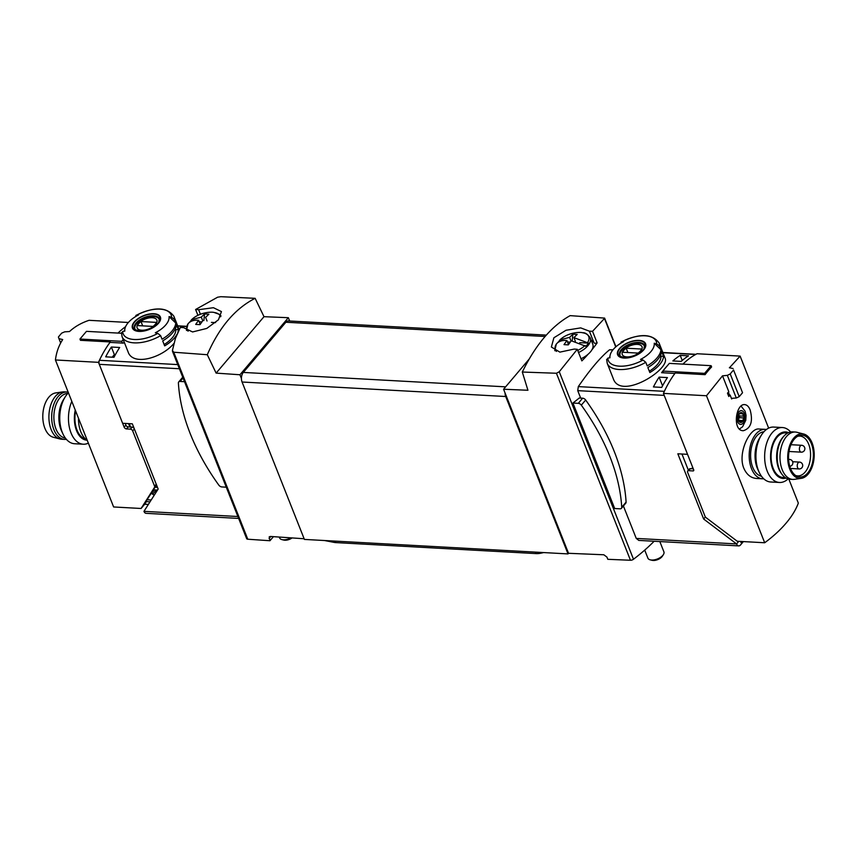 <?xml version="1.0" encoding="UTF-8"?>
<svg xmlns="http://www.w3.org/2000/svg" width="857" height="857" viewBox="0 0 857 857"><rect width="100%" height="100%" fill="white"/><g stroke="black" fill="none" stroke-linecap="round" stroke-linejoin="round"><path stroke-width="1.29" d="M604.581 318.097L570.151 315.633C551.576 325.971 535.625 344.771 522.309 372.034L556.429 373.256L630.463 560.253A2.753 1.36 -21.6 0 0 633.494 559.246A148.54 73.67 -21.6 0 0 654.137 541.249M630.463 560.253L607.806 559.31L606.927 557.082L603.81 554.768L568.534 553.301L505.062 392.977A6.877 4.06 93.1 0 0 505.705 396.512L568.02 553.911L304.396 539.417L242.07 382.018A6.877 4.06 93.1 0 1 241.428 378.483L239.949 374.755L288.348 317.701L289.655 321M529.09 359.169L503.584 389.239L527.933 390.256L522.309 372.034M503.584 389.239L505.062 392.977M288.348 317.701L263.999 316.683L255.14 298.322C235.086 308.574 219.135 327.374 207.298 354.723L173.746 352.227L172.428 350.481L172.514 351.381L246.634 538.614A2.753 1.36 -21.6 0 0 247.78 539.224L269.955 540.735L273.426 536.653M124.158 341.986A103.151 60.976 -86.9 0 0 123.301 343.132L109.985 342.393A103.151 60.976 -86.9 0 0 99.433 360.294A3.439 2.035 -86.9 0 0 99.294 364.343L122.626 423.283L132.332 423.819L158.159 489.036L143.955 511.35A4.81 2.85 93.1 0 0 146.086 513.332L238.642 518.421M118.009 333.084A103.151 60.976 -86.9 0 1 125.583 326.678A103.151 60.976 -86.9 0 0 118.009 333.084M662.922 352.709L695.605 354.498A103.151 60.976 93.1 0 0 682.933 364.129A103.151 60.976 93.1 0 1 697.052 353.737L740.127 356.105L768.643 428.136M692.413 468.779L692.124 468.029L692.992 468.083M667.421 377.583L659.119 377.134A103.151 60.976 93.1 0 0 653.43 386.935L661.743 387.396A103.151 60.976 93.1 0 1 667.421 377.583M662.557 385.821L659.119 377.134M681.154 361.397L672.852 360.947A103.151 60.976 93.1 0 1 680.212 355.376L688.514 355.837A103.151 60.976 93.1 0 0 681.154 361.397M682.226 360.476L680.212 355.376M688.599 470.686A2.068 1.307 -139.7 0 0 687.689 471.018L689.403 468.993A2.068 1.307 40.3 0 1 690.313 468.661L688.599 470.686L693.034 470.932A1.371 0.878 -139.7 0 0 693.699 469.882L663.414 393.384A103.151 60.976 93.1 0 1 675.23 372.999L705.086 374.648L704.583 373.363L662.815 371.07A103.151 60.976 93.1 0 0 661.593 372.709L674.898 373.448A103.151 60.976 93.1 0 0 664.357 391.338L578.314 386.603L577.736 390.642L580.682 398.087M577.736 390.642L664.207 395.388L687.55 454.328L677.833 453.803L703.651 519.021L705.386 516.975M173.907 343.475C161.705 358.13 132.61 366.335 128.057 351.809L122.08 336.726A27.852 13.808 158.4 0 0 160.613 335.633L157.827 333.384A102.229 65.025 -139.7 0 0 155.331 332.784A23.407 11.612 158.4 0 0 156.649 332.077A23.407 11.612 158.4 0 0 169.054 316.597A102.229 65.025 40.3 0 1 171.561 317.197L174.346 319.447L175.76 323.035A27.852 13.808 158.4 0 1 162.037 339.222L160.613 335.633M105.69 356.833L113.992 357.294A103.151 60.976 93.1 0 1 119.669 347.481L111.367 347.021A103.151 60.976 93.1 0 0 105.69 356.833M172.428 350.481L175.428 338.419L180.334 327.492L183.462 327.588L192.568 331.948L206.783 328.424L218.471 319.768L221.427 311.584L213.436 307.706L198.631 309.709L200.409 314.219M255.14 298.322L220.86 296.693L217.635 297.197L195.6 309.495L197.913 315.333M623.403 505.984L636.248 538.41L638.733 540.349M613.023 349.752L609.563 349.774C600.661 357.015 590.248 369.292 578.314 386.603M615.744 346.946L604.464 318.461L592.541 331.305L597.125 342.886A148.54 73.67 -21.6 0 1 592.005 349.656M592.541 331.305L589.412 331.188L580.703 327.888L566.027 330.256L553.89 337.776L551.372 347.01L559.867 352.131L574.244 349.067L577.275 349.302L581.86 360.883A148.54 73.67 -21.6 0 0 588.17 354.177M577.275 349.302L559.257 371.745L556.429 373.256M572.926 403.036L614.694 508.522L620.039 508.822A3.096 1.971 -139.7 0 0 621.411 508.33A3.096 1.971 -139.7 0 0 621.732 507.258A197.024 125.315 -139.7 0 0 581.314 405.157A3.096 1.971 -139.7 0 0 578.282 403.336L572.926 403.036A148.54 73.67 158.4 0 0 579.236 398.012L582.642 398.194A3.096 1.971 -139.7 0 1 585.674 400.026A197.024 125.315 -139.7 0 1 626.092 502.116A3.096 1.971 -139.7 0 1 625.771 503.188L621.411 508.33M740.609 541.431L741.091 542.652L742.066 541.517M174.346 319.447A27.852 13.808 158.4 0 0 173.864 316.222C166.761 306.785 154.078 306.538 135.834 315.462L136.424 315.258A102.229 65.025 40.3 0 1 138.545 314.915A23.407 11.612 158.4 0 0 124.983 328.424L124.319 331.177M124.983 328.424A23.407 11.612 158.4 0 0 124.811 331.102A102.229 65.025 -139.7 0 0 122.69 331.445L121.608 333.491M169.054 316.597L175.76 323.035M153.928 313.726A15.03 7.456 158.4 0 1 160.645 318.879A15.03 7.456 158.4 0 1 152.664 327.845A15.03 7.456 158.4 0 1 132.203 326.249A15.03 7.456 158.4 0 1 153.928 313.726M177.067 334.144A27.852 13.808 158.4 0 1 164.673 345.885L162.691 340.893A27.852 13.808 158.4 0 0 176.424 324.707L178.406 329.699A27.852 13.808 158.4 0 1 177.795 332.484M645.782 362.297L642.996 360.047A102.229 65.025 -139.7 0 0 640.49 359.447A23.407 11.612 158.4 0 0 641.818 358.74A23.407 11.612 158.4 0 0 654.223 343.261A102.229 65.025 40.3 0 1 656.719 343.861L659.515 346.11L660.929 349.699A27.852 13.808 158.4 0 1 647.196 365.885L645.782 362.297A27.852 13.808 158.4 0 1 607.249 363.389L613.216 378.473C620.329 401.044 671.181 369.035 665.011 357.969L659.033 342.886A27.852 13.808 158.4 0 1 659.515 346.11M654.223 343.261L660.929 349.699M621.014 342.136L621.582 341.922A102.229 65.025 40.3 0 1 623.714 341.579A23.407 11.612 158.4 0 0 610.141 355.087A23.407 11.612 158.4 0 0 609.98 357.765A102.229 65.025 -139.7 0 0 607.859 358.108L606.767 360.154M639.097 340.39A15.03 7.456 158.4 0 1 645.814 345.542A15.03 7.456 158.4 0 1 637.833 354.509A15.03 7.456 158.4 0 1 617.372 352.913A15.03 7.456 158.4 0 1 639.097 340.39M661.593 351.37L663.564 356.362A27.852 13.808 158.4 0 1 649.842 372.549L647.86 367.557A27.852 13.808 158.4 0 0 661.593 351.37M667.292 365.8A103.151 60.976 93.1 0 0 662.986 370.877M304.128 538.753L270.394 536.45L269.194 536.868L269.955 540.735M207.298 354.723L216.125 373.116L239.949 374.755M546.295 335.108L288.455 320.936A6.877 4.06 93.1 0 0 285.874 322.243L243.313 372.42A6.877 4.06 93.1 0 0 241.428 378.483M195.6 309.495L198.631 309.709M703.651 519.021L736.559 543.927A4.81 2.85 93.1 0 0 738.702 545.898A4.81 2.85 93.1 0 0 740.502 544.977L743.383 541.581M738.766 541.335L736.559 543.927L636.248 538.41M681.947 454.028L688.364 470.214M568.02 553.911L568.534 553.301M589.412 331.188L593.997 342.779A2.753 1.36 -21.6 0 0 597.125 342.886M593.997 342.779A20.632 10.23 -21.6 0 0 591.255 340.336M216.125 373.116L263.999 316.683M128.55 423.615L129.9 427M660.565 355.173L660.972 356.223L663.564 356.362M175.396 328.51L175.803 329.559L178.406 329.699M660.972 356.223A25.099 12.448 158.4 0 1 649.306 371.21M175.803 329.559A25.099 12.448 158.4 0 1 164.137 344.546M624.335 357.787A14.548 7.22 -21.6 0 0 643.307 349.87A14.548 7.22 -21.6 0 0 638.851 340.668A14.548 7.22 -21.6 0 0 619.879 348.585A14.548 7.22 -21.6 0 0 624.335 357.787M139.166 331.123A14.548 7.22 -21.6 0 0 158.138 323.207A14.548 7.22 -21.6 0 0 153.692 314.005A14.548 7.22 -21.6 0 0 134.71 321.921A14.548 7.22 -21.6 0 0 139.166 331.123M637.458 344.396A10.616 5.271 158.4 0 1 636.912 354.177A10.616 5.271 158.4 0 1 622.096 353.363A10.616 5.271 158.4 0 1 637.458 344.396M626.156 348.199A10.177 5.046 -21.6 0 0 622.718 352.248L638.154 353.095A10.177 5.046 158.4 0 0 641.582 349.045L626.156 348.199L627.87 352.527M620.479 356.416A13.069 6.481 158.4 0 1 620.114 355.73A13.069 6.481 158.4 0 1 625.224 347.321A13.069 6.481 158.4 0 1 638.786 343.239A13.069 6.481 158.4 0 1 644.41 346.11A13.069 6.481 158.4 0 1 644.614 346.86M152.289 317.733A10.616 5.271 158.4 0 1 151.743 327.513A10.616 5.271 158.4 0 1 136.927 326.699A10.616 5.271 158.4 0 1 152.289 317.733M140.987 321.536A10.177 5.046 -21.6 0 0 137.559 325.574L152.985 326.431A10.177 5.046 158.4 0 0 156.413 322.382L140.987 321.536L142.701 325.864M135.32 329.752A13.069 6.481 158.4 0 1 134.945 329.067A13.069 6.481 158.4 0 1 140.055 320.657A13.069 6.481 158.4 0 1 153.617 316.565A13.069 6.481 158.4 0 1 159.241 319.447A13.069 6.481 158.4 0 1 159.445 320.197M184.501 381.697L180.088 381.451A3.096 1.971 -139.7 0 0 178.717 381.943A3.096 1.971 -139.7 0 0 178.395 383.015A197.024 125.315 -139.7 0 0 218.814 485.116A3.096 1.971 -139.7 0 0 221.845 486.937L226.269 487.183M111.367 347.021L114.367 354.605L112.181 357.187M568.502 344.546L566.906 340.518L564.002 344.632L568.32 344.878L571.233 340.765L585.834 346.271A18.64 9.245 -21.6 0 0 588.513 343.121L579.728 342.639M570.119 342.104L567.484 341.964M559.557 341.525L558.796 341.482A18.64 9.245 -21.6 0 0 557.5 342.832M572.187 340.807L572.862 334.187L577.189 334.423L573.911 337.604L575.358 341.257M572.862 334.187L569.584 337.369L571.03 341M573.911 337.604L588.513 343.121M558.796 341.482L559.91 339.908L569.584 337.369M566.906 340.518C562.278 340.09 558.764 341.236 556.386 343.968L556.118 344.643M587.688 342.382A17.976 8.913 158.4 0 0 582.546 332.752L582.546 332.752C585.095 332.452 587.666 334.166 590.28 337.883L592.755 344.139A18.908 9.384 158.4 0 1 581.025 358.772M659.826 541.56L663.896 551.822A8.591 4.264 158.4 0 1 663.361 554.65A8.591 4.264 158.4 0 1 650.238 559.846A8.591 4.264 158.4 0 1 647.903 558.153L644.721 550.108M663.361 554.65L662.322 556.257A6.695 3.321 158.4 0 1 652.091 560.307L650.238 559.846M215.589 322.618L211.422 322.393M201.813 321.868L199.178 321.718M191.25 321.289L190.5 321.246A18.64 9.245 -21.6 0 0 189.193 322.586M203.88 320.572L204.566 313.941L208.883 314.187L205.605 317.358L207.051 321.021M204.566 313.941L201.288 317.122L202.723 320.754M190.5 321.246L191.604 319.672L201.288 317.122M202.927 320.518L200.013 324.632L195.696 324.396L198.61 320.282C193.971 319.843 190.458 320.989 188.079 323.721L187.822 324.396M290.994 537.853A8.591 4.264 158.4 0 1 281.932 539.61A8.591 4.264 158.4 0 1 279.607 537.907L279.264 537.06M292.087 537.928A6.695 3.321 158.4 0 1 283.785 540.071L281.932 539.61M200.195 324.31L198.61 320.282M324.514 540.521L334.069 542.385A13.755 6.824 -21.6 0 0 335.773 542.588L536.032 553.59A13.755 6.824 -21.6 0 0 541.581 553.044L543.638 552.572M761.477 476.235A22.346 13.209 -86.9 0 1 752.692 467.215A22.346 13.209 -86.9 0 1 752.242 444.494A22.346 13.209 -86.9 0 1 763.919 431.778M750.154 409.967C748.804 406.636 747.004 404.858 744.765 404.633C735.777 403.336 732.092 430.91 743.33 430.717C750.882 428.329 753.153 421.408 750.154 409.967M788.836 479.127L798.328 503.102A103.151 51.163 -21.6 0 1 764.69 542.76L706.489 395.752L722.515 375.827L728.814 391.745A103.151 51.163 158.4 0 1 727.464 393.159L728.782 396.491A103.151 51.163 -21.6 0 0 730.132 395.077L731.674 398.966A103.151 51.163 -21.6 0 0 732.307 398.291M740.127 356.105L729.414 367.814M763.705 478.774A24.757 14.633 -86.9 0 1 762.494 478.784A24.757 14.633 -86.9 0 1 751.493 468.64A24.757 14.633 -86.9 0 1 751.321 442.501A24.757 14.633 -86.9 0 1 765.215 429.346L759.023 429.014C749.993 427.557 737.374 452.796 743.801 468.211C746.618 474.532 750.786 477.949 756.313 478.442M738.027 418.034L739.387 413.481A4.981 2.946 93.1 0 0 738.027 418.034A4.981 2.946 93.1 0 0 739.623 422.062A4.981 2.946 93.1 0 0 742.569 421.537A4.981 2.946 93.1 0 0 743.93 416.984A4.981 2.946 93.1 0 0 742.333 412.956A4.981 2.946 93.1 0 0 739.387 413.481L742.333 412.956L743.93 416.984L742.569 421.537L739.623 422.062L738.027 418.034M741.519 413.053L742.333 412.956M740.202 413.577L739.387 413.481M740.03 421.944L742.569 421.537M687.689 471.018A2.068 1.307 -139.7 0 0 687.603 472.261L705.086 516.428A2.068 1.307 -139.7 0 0 706.039 517.628L737.234 541.249L764.69 542.76M690.313 468.661L693.281 468.822M705.086 374.648A103.151 60.976 -86.9 0 1 711.61 366.957L711.096 365.682L669.338 363.379L662.815 371.07L663.511 372.816M663.414 393.384L706.489 395.752M731.428 398.355L736.292 398.002L727.325 375.366L722.515 375.827M729.328 395.034L728.482 392.099M736.292 398.002L739.216 396.652L730.228 373.941L727.325 375.366M739.216 396.652L742.548 392.731L733.56 370.01A103.151 60.976 93.1 0 0 730.228 373.941M742.548 392.731L733.56 370.01M729.382 367.739L733.099 368.564M728.557 395.934L729.543 394.777M704.583 373.363L711.096 365.682M738.691 415.077A2.892 1.703 93.1 0 0 739.302 415.913L743.394 416.138M739.302 415.913A1.028 0.611 93.1 0 1 739.355 417.691A2.892 1.703 93.1 0 0 738.573 419.855M765.215 429.346A24.757 14.633 -86.9 0 1 766.404 429.496M788.086 478.945A27.51 16.262 -86.9 0 1 779.442 482.47L770.722 481.998A27.51 16.262 -86.9 0 1 759.313 472.561L757.899 469.615A23.289 13.766 -86.9 0 1 757.213 468.051A23.289 13.766 -86.9 0 1 759.634 437.97L761.359 435.185A27.51 16.262 -86.9 0 1 773.742 427.065L782.452 427.547A27.51 16.262 -86.9 0 1 790.668 432.003M759.313 472.561A27.51 16.262 -86.9 0 1 758.499 470.718A27.51 16.262 -86.9 0 1 761.359 435.185M779.442 482.47A27.51 16.262 -86.9 0 1 767.219 471.189A27.51 16.262 -86.9 0 1 767.015 442.158A27.51 16.262 -86.9 0 1 782.452 427.547M786.04 478.067A23.289 13.766 -86.9 0 1 772.714 468.897A23.289 13.766 -86.9 0 1 773.4 442.158A23.289 13.766 -86.9 0 1 788.536 432.646M787.797 432.999L785.569 432.881A22.346 13.209 93.1 0 0 773.025 444.751A22.346 13.209 93.1 0 0 773.185 468.351A22.346 13.209 93.1 0 0 783.116 477.51L785.344 477.628M797.706 436.277A19.947 11.784 -86.9 0 1 799.838 436.074A19.947 11.784 -86.9 0 1 810.518 456.631A19.947 11.784 -86.9 0 1 797.653 475.903A19.947 11.784 -86.9 0 1 795.553 475.464M790.508 468.436A20.943 12.384 -86.9 0 1 798.767 435.774A20.943 12.384 -86.9 0 1 813.325 456.792A20.943 12.384 -86.9 0 1 796.549 476.085A20.943 12.384 -86.9 0 1 790.508 468.436L799.078 468.95A3.439 3.439 0 0 0 802.698 465.705A3.439 3.439 0 0 0 799.452 462.084A3.439 2.035 93.1 0 0 798.167 462.748A3.439 2.035 93.1 0 0 797.289 466.529A3.439 2.035 93.1 0 0 799.078 468.95M789.8 469.261A22.346 13.209 -86.9 0 1 790.068 444.526A22.346 13.209 -86.9 0 1 803.727 434.028A22.346 13.209 -86.9 0 1 814.15 456.835A22.346 13.209 -86.9 0 1 801.284 478.356A22.346 13.209 -86.9 0 1 789.8 469.261M801.284 478.356L794.385 479.342A23.728 14.023 -86.9 0 1 792.736 479.417A23.728 14.023 -86.9 0 1 782.195 469.69A23.728 14.023 -86.9 0 1 782.023 444.644A23.728 14.023 -86.9 0 1 795.339 432.035A23.728 14.023 -86.9 0 1 796.967 432.292L803.727 434.028M792.736 479.417L789.961 479.267A23.728 14.023 -86.9 0 1 782.002 474.317A23.728 14.023 -86.9 0 1 779.42 469.54A23.728 14.023 -86.9 0 1 784.112 435.934A23.728 14.023 -86.9 0 1 792.564 431.885L795.339 432.035M782.002 474.317L781.156 473.15A22.346 13.209 -86.9 0 1 778.724 468.65A22.346 13.209 -86.9 0 1 783.137 436.995L784.112 435.934M75.63 411.006A22.346 13.209 93.1 0 0 85.475 439.03M55.426 359.972L113.627 506.969L141.084 508.48L154.549 487.322A2.068 1.307 40.3 0 0 154.571 486.176L132.685 430.9A2.068 1.307 40.3 0 0 130.36 429.143L126.482 428.928A2.068 1.307 40.3 0 1 124.169 427.172L98.491 362.34L55.426 359.972C56.391 352.302 58.822 345.5 62.7 339.565L58.94 338.633L58.415 337.015A103.151 60.976 -86.9 0 1 61.747 333.084L64.714 331.83L69.588 331.53M69.567 331.477C74.848 326.603 81.351 322.885 89.064 320.314L128.368 322.478M125.197 423.422L125.883 425.147L124.169 427.172M134.153 428.414A2.068 1.307 40.3 0 0 132.074 427.118L128.196 426.904A2.068 1.307 40.3 0 1 125.883 425.147M154.153 489.861L151.003 493.568M154.464 489.872L149.996 495.142M156.403 484.601A2.068 1.307 40.3 0 1 156.263 485.298L144.469 503.83L146.354 501.613L150.029 501.816M147.072 499.738L151.196 499.974M148.357 504.43L144.683 504.237L141.084 508.48M151.86 492.946L154.078 495.442M98.491 362.34A103.151 60.976 -86.9 0 1 110.317 341.954L110.499 342.425M110.317 341.954L80.462 340.315L79.958 339.04L86.471 331.348L121.437 333.266M79.958 339.04L121.715 341.332L122.401 343.079M60.665 342.993L58.94 338.633M123.204 339.576L121.715 341.332M156.328 489.979L152.621 494.35M144.683 504.237L146.354 501.613M78.48 418.205A24.757 14.633 93.1 0 0 87.275 440.423M75.245 410.042A23.289 13.766 93.1 0 0 86.911 440.187M71.817 401.387A27.51 16.262 93.1 0 0 69.824 429.25A27.51 16.262 93.1 0 0 83.258 444.215A27.51 16.262 93.1 0 0 88.357 443.144M68.421 392.806A27.51 16.262 93.1 0 0 65.186 396.93A27.51 16.262 93.1 0 0 63.129 434.306A27.51 16.262 93.1 0 0 74.548 443.733L83.258 444.215M65.186 396.93L63.45 399.705A23.289 13.766 93.1 0 0 61.715 431.35L63.129 434.306M68.164 392.152A23.728 14.023 93.1 0 0 67.039 392.013L64.264 391.863A23.728 14.023 93.1 0 0 62.615 391.928L55.716 392.924A22.346 13.209 93.1 0 0 42.85 414.445A22.346 13.209 93.1 0 0 53.273 437.241L60.033 438.988A23.728 14.023 93.1 0 0 61.661 439.234L64.436 439.384A23.728 14.023 93.1 0 0 66.332 439.277M62.615 391.928A23.728 14.023 93.1 0 0 48.956 414.777A23.728 14.023 93.1 0 0 60.033 438.988M67.039 392.013A23.728 14.023 93.1 0 0 51.731 414.927A23.728 14.023 93.1 0 0 64.436 439.384M67.799 393.449A22.346 13.209 93.1 0 0 53.927 415.056A22.346 13.209 93.1 0 0 65.346 438.045M99.433 360.294L177.731 364.589M177.753 326.046L186.719 326.538M559.257 371.745L633.494 559.246M136.424 315.258A25.785 12.791 158.4 0 1 171.561 317.197M157.827 333.384A25.785 12.791 158.4 0 1 122.69 331.445M621.582 341.922A25.785 12.791 158.4 0 1 656.719 343.861M642.996 360.047A25.785 12.791 158.4 0 1 607.859 358.108M612.851 349.956L609.563 349.774M143.955 511.35L237.892 516.514M99.294 364.343L179.381 368.746M173.746 352.227L247.78 539.224M505.705 396.512L242.07 382.018M505.619 386.839L243.313 372.42M545.073 336.49L285.874 322.243M129.236 423.647L130.575 427.032M638.722 342.436A13.412 6.652 158.4 0 1 644.496 345.382L644.036 348.435C645.525 348.981 634.019 358.537 624.914 357.658C620.243 356.512 618.454 355.709 619.557 355.259A13.412 6.652 158.4 0 1 624.796 346.624A13.412 6.652 158.4 0 1 638.722 342.436M153.553 315.772A13.412 6.652 158.4 0 1 159.327 318.718L158.866 321.771C160.355 322.318 148.861 331.873 139.745 330.995C135.074 329.849 133.285 329.045 134.388 328.595A13.412 6.652 158.4 0 1 139.637 319.961A13.412 6.652 158.4 0 1 153.553 315.772M578.282 403.336L582.642 398.194M621.732 507.258L626.092 502.116M581.314 405.157L585.674 400.026M180.088 381.451L183.034 377.969M269.077 538.517L270.812 536.482M585.01 345.542A17.976 8.913 158.4 0 1 577.714 350.406M556.418 351.413A17.976 8.913 158.4 0 1 556.386 343.968M590.28 337.883A18.908 9.384 158.4 0 1 578.55 352.516M191.604 319.672C199.113 312.312 211.583 311.552 214.239 312.505L214.239 312.505A17.976 8.913 158.4 0 1 220.603 316.79M188.133 331.188A17.976 8.913 158.4 0 1 188.079 323.721M333.523 541.024L334.069 542.385M335.183 541.11L335.773 542.588M535.454 552.112L536.032 553.59M541.345 552.444L541.581 553.044M693.763 470.075L693.034 470.932M744.412 413.46A6.877 4.06 93.1 0 0 737.363 414.724A6.877 4.06 93.1 0 0 741.166 424.344A6.877 4.06 93.1 0 0 744.412 413.46M739.291 413.61L742.462 413.781M739.355 417.691L743.447 417.916M738.766 420.358L742.655 420.573M801.616 445.286A3.439 2.035 93.1 0 0 800.331 445.951A3.439 2.035 93.1 0 0 799.452 449.732A3.439 2.035 93.1 0 0 801.241 452.153A3.439 3.439 0 0 0 804.862 448.907A3.439 3.439 0 0 0 801.616 445.286L790.979 444.708M788.601 459.395L789.597 459.448A3.439 2.035 93.1 0 0 788.633 459.802M156.242 484.194L154.571 486.176M134.356 428.928L132.685 430.9M132.074 427.118L130.36 429.143M128.196 426.904L126.482 428.928M156.263 485.298L154.549 487.322M155.021 487.247L157.506 487.387M173.864 316.222L179.177 329.624M610.141 355.087L609.477 357.84M177.667 325.821L186.794 326.324M695.959 354.305L662.836 352.484M604.592 318.086L615.947 346.764M738.702 545.898L638.722 540.403M659.033 342.886C651.931 333.448 639.247 333.202 621.004 342.125M606.627 359.351L607.249 363.389M121.458 332.687L122.08 336.726M620.114 355.73L620.339 356.298M644.41 346.11L644.635 346.678M134.945 329.067L135.17 329.634M159.241 319.447L159.466 320.015M178.717 381.943L182.734 377.209M582.546 332.752C579.889 331.798 567.42 332.559 559.91 339.908M556.311 344.075L554.779 350.695M214.239 312.505L219.231 314.305L221.01 315.965M188.004 323.828L186.483 330.459M741.091 406.154L745.097 411.189L746.061 415.324L745.772 420.294L742.591 426.765L739.505 428.971M739.323 413.556L740.191 413.61M739.109 421.269L740.887 421.365M762.494 478.784L756.313 478.452M789.04 451.489L801.241 452.153M792.65 461.709L799.452 462.084M789.779 466.304A3.439 3.439 0 0 0 792.854 462.801A3.439 3.439 0 0 0 789.597 459.448M153.392 489.818L157.517 490.043"/></g></svg>
